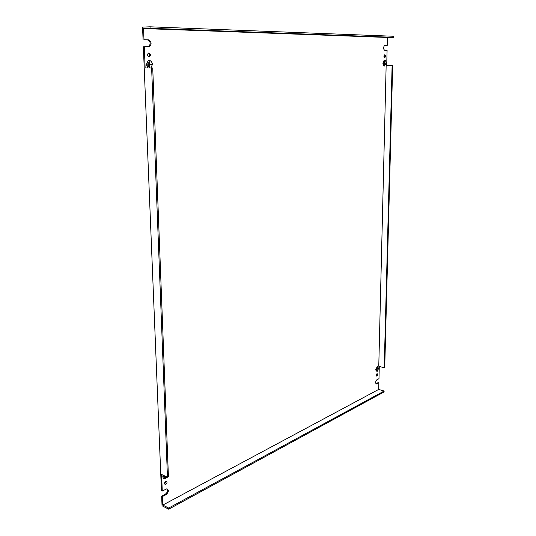 <?xml version="1.0" encoding="UTF-8"?>
<svg xmlns="http://www.w3.org/2000/svg" width="536" height="536" viewBox="0 0 536 536"><rect width="100%" height="100%" fill="white"/><g stroke="black" fill="none" stroke-linecap="round" stroke-linejoin="round"><path stroke-width="0.8" d="M163.038 475.131L162.837 476.517M167.105 477.08L165.041 478.628C163.768 478.809 163.051 478.146 162.884 476.631L162.844 476.651C163.018 478.186 163.741 478.862 165.034 478.675L167.138 477.094M384.225 60.334L384.587 60.253C385.518 60.421 386.014 61.365 386.074 63.074L386.074 63.074C386.034 61.339 385.531 60.387 384.587 60.213L382.925 63.094L384.131 60.334M382.925 63.174C382.992 64.923 383.501 65.874 384.446 66.035L386.094 63.161L384.446 65.995C383.515 65.834 383.012 64.896 382.952 63.174L382.925 63.174M148.191 60.742L146.355 64.441L148.171 60.689L149.209 60.441C151.038 60.675 152.103 61.995 152.392 64.4L152.351 64.4C152.063 62.035 151.018 60.729 149.209 60.501L148.07 60.742M147.97 67.972L146.315 64.555L148.063 67.972M150.964 67.992L152.398 64.521L150.877 67.992M377.344 366.617L375.669 369.833L377.203 366.678L378.59 368.353M377.089 371.582L375.669 369.907L377.089 371.548L378.61 368.433L377.089 371.582M376.976 376.084L376.868 376.125C376.078 375.649 376.131 374.845 377.036 373.713L377.143 373.672C377.934 374.148 377.88 374.952 376.976 376.084M166.093 481.107L164.659 484.028M165.859 484.31L165.557 484.417C164.15 483.894 164.21 482.829 165.738 481.228L166.033 481.12C167.44 481.636 167.379 482.702 165.859 484.31M384.647 57.674C383.729 56.923 383.696 55.992 384.533 54.873L384.714 54.833C385.625 55.583 385.665 56.514 384.828 57.633L384.647 57.674M149.068 56.917C147.306 56.012 147.085 54.739 148.398 53.104L148.914 52.984C150.676 53.895 150.897 55.168 149.578 56.796L149.068 56.917M384.721 45.399L387.206 45.419L387.401 37.46L143.548 28.555L143.996 39.731L148.398 39.838C151.5 41.486 151.902 43.744 149.598 46.612L143.36 46.779L161.43 490.654L162.261 491.07L161.584 474.434L167.473 477.254L168.425 476.772L152.727 68.005L145.142 67.972L144.285 46.759M168.666 508.068L168.706 509.2L384.091 391.917L384.111 391.052L168.666 508.068L162.823 505.066L378.711 389.411L378.872 382.851L378.108 382.624L375.89 383.776M168.706 509.2L162.04 505.763L161.651 496.081L165.43 494.098C167.446 492.483 167.996 490.742 167.091 488.865M143.996 39.731L147.474 39.858C150.576 41.507 150.978 43.764 148.673 46.632L148.097 46.82M143.072 39.758L142.556 27.115L150.033 26.8L150.093 28.287L143.548 28.555M376.882 373.813L376.352 375.756M384.279 55.074L384.232 57.439M148.439 53.084C149.812 54.29 149.886 55.53 148.653 56.803L148.613 56.823M163.071 475.144L162.877 476.538M165.524 476.323L165.57 477.556L165.564 476.337M385.833 63.141L384.506 63.148L384.453 65.204L384.553 61.044L384.506 63.107L385.84 63.101L384.989 63.101M147.199 65.359L147.132 63.623L147.246 65.359M148.338 66.504L148.177 62.464L148.378 66.504M376.071 370.188L376.118 369.13L376.091 370.182M376.58 370.624L376.661 368.165L376.6 370.617M162.261 491.07L166.589 488.899C169.034 489.817 168.927 491.686 166.261 494.514L162.475 496.503L161.651 496.081M162.823 505.066L162.475 496.503M378.872 382.851L376.587 384.024C375.207 383.186 375.307 381.766 376.888 379.776L378.979 378.691L379.28 366.39M384.212 367.783L384.734 367.522L392.674 65.613L392.111 65.62L384.212 367.783L378.771 366.249L386.148 65.606L386.711 65.6L387.086 50.438L384.821 50.397C383.207 49.071 383.133 47.416 384.607 45.439L387.206 45.419M378.369 368.534L377.136 369.137L377.089 370.885L377.177 367.388L377.156 369.11L378.329 368.52M377.411 366.604L378.61 368.359M151.902 64.494L149.39 64.508L149.457 67.355L149.229 61.593L149.383 64.447L151.902 64.494L149.343 64.501M383.354 63.757L383.387 62.511L383.381 63.757M383.903 64.588L383.97 61.674L383.923 64.588M163.648 476.899L163.594 475.526L163.607 476.879M164.539 475.847L164.599 477.315M164.579 475.868L164.639 477.328M384.506 63.141L384.989 63.141M392.674 65.613L386.711 65.6M150.093 28.287L393.417 37.319L393.444 36.26L150.033 26.8M393.417 37.319L387.401 37.46M152.727 68.005L151.628 68.012L167.473 477.254M151.628 68.012L145.142 67.972M384.111 391.052L378.711 389.411M392.111 65.62L386.148 65.606M166.261 494.514L165.43 494.098M148.398 39.838L147.474 39.858M376.788 383.943L376.017 383.716M376.868 376.125L376.5 376.017M165.557 484.417L164.726 484.015M149.578 56.796L148.653 56.803M149.598 46.612L148.673 46.632M384.828 57.633L384.473 57.633M376.587 384.024L375.944 383.836"/></g></svg>
